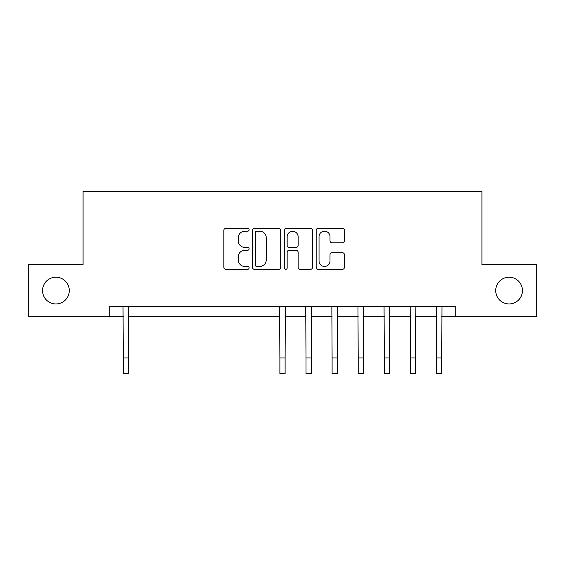 <?xml version="1.0" encoding="UTF-8"?>
<svg xmlns="http://www.w3.org/2000/svg" width="565" height="565" viewBox="0 0 565 565"><rect width="100%" height="100%" fill="white"/><g stroke="black" fill="none" stroke-linecap="round" stroke-linejoin="round"><path stroke-width="0.85" d="M249.087 229.764A1.434 1.434 0 0 0 247.654 228.331L225.873 228.331A2.048 2.048 0 0 0 223.825 230.379L223.825 267.273A2.048 2.048 0 0 0 225.873 269.321L247.654 269.321A1.434 1.434 0 0 0 249.087 267.888A1.434 1.434 0 0 0 247.654 266.454L244.836 266.454A6.561 6.561 0 0 1 238.275 259.893L238.275 256.821A6.561 6.561 0 0 1 244.836 250.26L247.654 250.26A1.434 1.434 0 0 0 249.087 248.826A1.434 1.434 0 0 0 247.654 247.392L244.836 247.392A6.561 6.561 0 0 1 238.275 240.831L238.275 237.759A6.561 6.561 0 0 1 244.836 231.198L247.654 231.198A1.434 1.434 0 0 0 249.087 229.764M495.717 290.594A13.362 13.362 0 0 0 509.079 303.956A13.362 13.362 0 0 0 522.448 290.594A13.362 13.362 0 0 0 509.079 277.224A13.362 13.362 0 0 0 495.717 290.594M42.552 290.594A13.362 13.362 0 0 0 55.921 303.956A13.362 13.362 0 0 0 69.283 290.594A13.362 13.362 0 0 0 55.921 277.224A13.362 13.362 0 0 0 42.552 290.594M342.404 242.781A2.048 2.048 0 0 0 344.452 240.732L344.452 230.379A2.048 2.048 0 0 0 342.404 228.331L318.215 228.331A2.048 2.048 0 0 0 316.167 230.379L316.167 267.273A2.048 2.048 0 0 0 318.215 269.321L342.404 269.321A2.048 2.048 0 0 0 344.452 267.273L344.452 254.773A2.048 2.048 0 0 0 342.404 252.717L332.051 252.717A2.048 2.048 0 0 0 330.002 254.773L330.002 260.974A5.481 5.481 0 0 1 324.522 266.454A5.481 5.481 0 0 1 319.034 260.974L319.034 236.679A5.481 5.481 0 0 1 324.522 231.198A5.481 5.481 0 0 1 330.002 236.679L330.002 240.732A2.048 2.048 0 0 0 332.051 242.781L342.404 242.781M109.172 316.697L28.25 316.697L28.25 264.491L83.069 264.491L83.069 191.401L481.931 191.401L481.931 264.491L536.75 264.491L536.75 316.697L455.828 316.697L455.828 306.251L109.172 306.251L109.172 316.697L123.269 316.697M280.706 230.379A2.048 2.048 0 0 0 278.658 228.331L254.469 228.331A2.048 2.048 0 0 0 252.421 230.379L252.421 267.273A2.048 2.048 0 0 0 254.469 269.321L278.658 269.321A2.048 2.048 0 0 0 280.706 267.273L280.706 230.379M286.342 228.331L310.531 228.331A2.048 2.048 0 0 1 312.579 230.379L312.579 267.273A2.048 2.048 0 0 1 310.531 269.321L300.177 269.321A2.048 2.048 0 0 1 298.129 267.273L298.129 252.308A2.048 2.048 0 0 0 296.081 250.26L289.216 250.26A2.048 2.048 0 0 0 287.161 252.308L287.161 267.888A1.434 1.434 0 0 1 285.728 269.321A1.434 1.434 0 0 1 284.294 267.888L284.294 230.379A2.048 2.048 0 0 1 286.342 228.331M128.488 316.697L279.887 316.697M285.113 316.697L305.99 316.697M311.216 316.697L332.1 316.697M337.319 316.697L358.203 316.697M363.422 316.697L384.306 316.697M389.525 316.697L410.409 316.697M415.628 316.697L436.512 316.697M441.731 316.697L455.828 316.697M256.722 231.198A1.434 1.434 0 0 0 255.288 232.632L255.288 265.02A1.434 1.434 0 0 0 256.722 266.454L259.695 266.454A6.561 6.561 0 0 0 266.256 259.893L266.256 237.759A6.561 6.561 0 0 0 259.695 231.198L256.722 231.198M298.129 236.784A5.481 5.481 0 0 0 292.649 231.304A5.481 5.481 0 0 0 287.161 236.784L287.161 245.344A2.048 2.048 0 0 0 289.216 247.392L296.081 247.392A2.048 2.048 0 0 0 298.129 245.344L298.129 236.784M123.022 306.251L123.269 357.942L128.488 357.942L128.735 306.251M123.269 357.942L123.269 373.599L128.488 373.599L128.488 357.942M279.64 306.251L279.887 357.942L285.113 357.942L285.36 306.251M279.887 357.942L279.887 373.599L285.113 373.599L285.113 357.942M305.743 306.251L305.99 357.942L311.216 357.942L311.463 306.251M305.99 357.942L305.99 373.599L311.216 373.599L311.216 357.942M331.846 306.251L332.1 357.942L337.319 357.942L337.566 306.251M332.1 357.942L332.1 373.599L337.319 373.599L337.319 357.942M357.956 306.251L358.203 357.942L363.422 357.942L363.669 306.251M358.203 357.942L358.203 373.599L363.422 373.599L363.422 357.942M384.059 306.251L384.306 357.942L389.525 357.942L389.772 306.251M384.306 357.942L384.306 373.599L389.525 373.599L389.525 357.942M410.162 306.251L410.409 357.942L415.628 357.942L415.875 306.251M410.409 357.942L410.409 373.599L415.628 373.599L415.628 357.942M436.265 306.251L436.512 357.942L441.731 357.942L441.978 306.251M436.512 357.942L436.512 373.599L441.731 373.599L441.731 357.942"/></g></svg>
